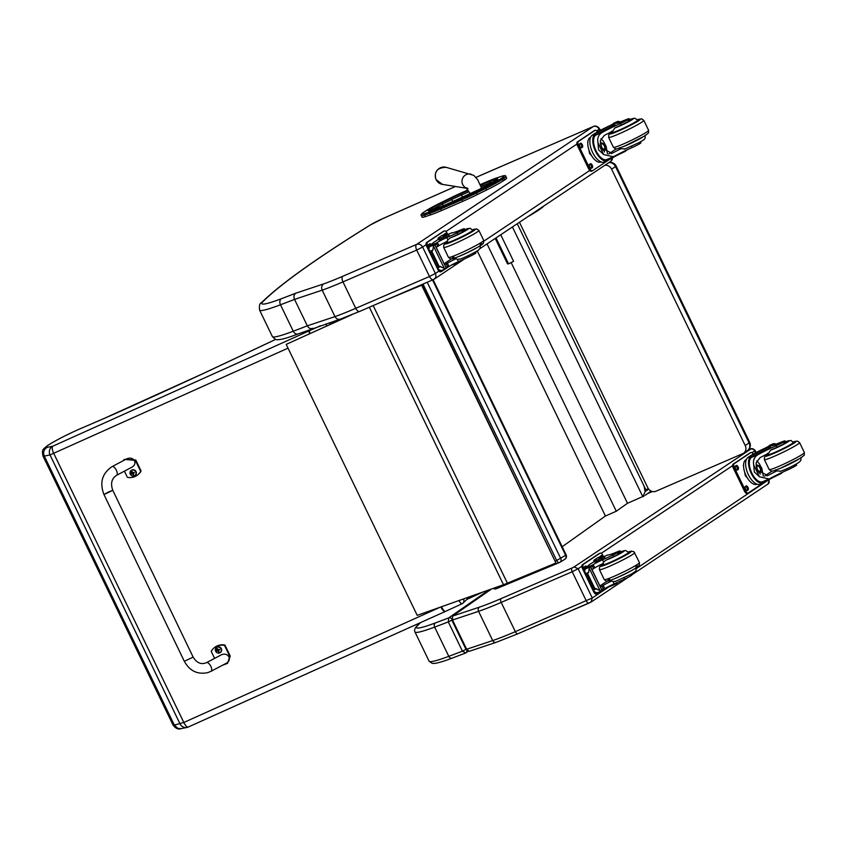 <?xml version="1.0" encoding="UTF-8"?>
<svg xmlns="http://www.w3.org/2000/svg" width="847" height="847" viewBox="0 0 847 847"><rect width="100%" height="100%" fill="white"/><g stroke="black" fill="none" stroke-linecap="round" stroke-linejoin="round"><path stroke-width="1.27" d="M432.531 279.965L565.68 555.399A3.261 2.615 58.2 0 1 565.605 558.565A3.261 2.615 58.2 0 1 564.97 559.168A3.261 3.261 0 0 0 566.177 554.986L556.659 560.492A3.261 1.916 67.4 0 0 559.56 562.472L559.56 562.472A3.261 1.916 67.4 0 0 559.719 562.397A3.261 2.615 -121.8 0 0 560.026 562.239L560.026 562.239A3.261 2.615 -121.8 0 0 560.735 558.459L427.216 282.263M559.38 562.535L496.564 588.623A3.261 1.916 -112.6 0 1 496.395 588.707L496.395 588.707A3.261 1.916 -112.6 0 1 494.426 588.04M648.209 488.465L645.996 490.042A0.974 0.889 54.6 0 1 645.605 491.281L645.075 491.514L644.154 486.242L517.252 223.735M645.996 490.042L644.154 486.242M645.234 491.44L642.862 496.808L512.414 226.964M644.038 486.358L644.811 487.978M650.909 490.964L649.511 492.223L650.972 490.995M642.862 496.808L643.995 496.003M642.746 496.554L627.489 503.277L616.277 511.239L605.425 516.024L562.186 546.728M627.489 503.277L511.133 262.559M616.277 511.239L487.036 243.904M605.425 516.024L477.242 250.871M351.685 314.777L286.201 344.38L350.224 315.37M286.201 344.38L417.211 615.356L503.499 584.737L369.345 307.239M392.659 297.17L421.647 285.227L387.524 299.393M421.647 285.227L555.939 563.001L422.06 284.973M555.939 563.001L507.385 583.159A52.122 4.023 154.2 0 1 503.499 584.737M441.573 210.532L462.716 201.342L461.954 199.765L440.811 208.955L441.573 210.532A29.719 2.297 154.2 0 1 430.488 214.916L429.725 213.338A29.719 2.297 -25.8 0 0 440.811 208.955A1.175 0.54 66.5 0 1 440.747 207.589A28.544 2.202 154.2 0 1 430.107 211.803L425.003 213.497A22.033 1.705 154.2 0 1 423.786 212.258L425.321 211.21A22.033 1.705 154.2 0 1 440.969 202.634L450.318 198.05A28.544 2.202 154.2 0 1 464.294 191.56L467.862 190.014L464.336 191.538A1.175 0.54 66.5 0 0 464.304 191.56A28.544 2.202 154.2 0 1 464.304 191.56A1.175 0.54 66.5 0 1 464.336 191.538L450.318 198.05M503.086 180.962L504.621 179.924L503.859 178.346L502.324 179.384L503.086 180.962A23.197 1.789 154.2 0 1 486.623 189.993L485.86 188.415A23.197 1.789 -25.8 0 0 502.324 179.384A1.175 1.038 -124.2 0 0 500.863 178.749A22.022 1.705 154.2 0 1 485.225 187.325L475.887 191.909A28.544 2.202 154.2 0 1 461.89 198.399L440.747 207.589M425.003 213.497A1.175 1.006 71.7 0 0 424.622 215.032L425.385 216.61L430.488 214.916M475.887 191.909L477.274 194.577L486.623 189.993M485.49 182.349A1.175 0.54 -113.5 0 1 485.532 182.317L480.08 184.699L485.49 182.349A28.554 2.202 154.2 0 1 496.162 178.124L501.202 176.451A22.033 1.705 154.2 0 1 502.398 177.701A1.175 1.038 -124.2 0 1 503.859 178.346A23.197 1.789 -25.8 0 0 505.86 176.462L506.622 178.039A23.197 1.789 154.2 0 1 504.621 179.924M425.385 216.61A23.197 1.789 154.2 0 1 422.102 217.192L421.34 215.614A23.197 1.789 -25.8 0 0 424.622 215.032L429.725 213.338A1.175 1.006 71.7 0 1 430.107 211.803M477.274 194.577A29.719 2.297 154.2 0 1 462.716 201.342M604.906 165.25A6.511 5.717 56.1 0 1 611.619 169.199L745.201 445.511L749.087 442.896L749.69 442.335L616.108 166.023L615.515 166.584L749.087 442.896A6.511 5.717 56.1 0 1 747.456 450.583L747.456 450.583A6.511 6.511 0 0 0 749.69 442.335M608.845 162.624A6.511 5.717 56.1 0 1 615.515 166.584L611.619 169.199M745.201 445.511A6.511 5.717 56.1 0 1 743.571 453.198A6.511 5.717 56.1 0 1 742.755 453.643L655.874 491.26A6.511 5.717 56.1 0 1 647.775 487.692L519.465 222.263M500.736 234.757L513.589 261.342L508.549 263.851L496.014 237.912M495.23 238.43L507.522 263.862L508.549 263.851M496.067 239.098L497.39 241.84L496.067 239.098M312.797 328.265C310.627 329.165 308.795 328.35 307.323 325.83L334.978 316.609L322.199 290.172A65.145 5.029 -25.8 0 0 342.961 281.892L355.74 308.319A4.817 2.329 66.7 0 0 359.615 311.431L433.548 279.51A4.817 2.329 -113.3 0 1 433.368 279.605A4.817 2.329 -113.3 0 1 429.493 276.493L355.74 308.319A65.145 5.029 154.2 0 1 334.978 316.609C336.46 319.118 338.345 319.912 340.642 318.98M433.622 279.468C435.824 278.218 436.417 276.217 435.4 273.475L429.493 276.493L416.713 250.066L422.621 247.038C421.097 244.529 419.106 243.65 416.66 244.381L342.834 276.249A60.328 4.659 154.2 0 1 323.681 283.893L295.836 293.178C293.909 294.576 293.475 296.651 294.544 299.393L307.323 325.83A654.329 50.534 154.2 0 1 293.253 331.219A4.817 3.61 69.2 0 0 298.112 333.93L340.134 319.213L359.615 311.431A4.817 2.329 66.7 0 0 359.795 311.336M434.172 279.171L464.675 258.822M323.681 283.893C321.627 285.344 321.14 287.429 322.199 290.172L294.544 299.393A654.329 50.534 -25.8 0 1 280.473 304.782L293.253 331.219A84.689 6.543 154.2 0 1 272.353 336.524L259.574 310.087A84.689 6.543 -25.8 0 0 280.473 304.782A4.817 3.61 69.2 0 1 281.532 298.663A79.872 6.173 154.2 0 1 262.962 301.617A4.817 4.69 -134.9 0 0 261.649 302.538C259.722 303.152 259.034 305.672 259.574 310.087M491.334 589.141L452.52 616.108L452.52 620.025L466.655 649.257L469.259 651.311L496.194 642.333A3.261 2.785 -108.4 0 1 492.71 640.576A65.145 5.029 -25.8 0 0 515.336 631.65L592.275 597.971L591.068 602.026L589.099 603.032A3.261 1.578 -113.3 0 1 588.983 603.096A3.261 1.578 -113.3 0 1 586.357 600.999L572.223 571.757A3.261 1.578 -113.3 0 1 572.138 567.945L501.117 598.596A61.895 4.775 154.2 0 1 479.614 607.077L452.52 616.108M452.52 620.025L478.576 611.333A65.145 5.029 -25.8 0 0 501.202 602.408L572.223 571.757L578.141 568.729L574.107 566.939L572.138 567.945M588.845 603.149L518.078 633.683A3.261 1.578 -113.3 0 1 517.962 633.747L591.068 602.026M466.898 649.723L466.665 649.882A2.446 2.192 55.2 0 1 466.041 652.772L466.041 652.772A2.446 2.192 55.2 0 1 465.712 652.963L462.43 651.152L465.988 649.374L451.853 620.131L452.118 618.977M488.793 590.041L448.741 617.876A2.446 2.192 55.2 0 1 451.822 619.189M452.372 658.034A3.261 2.488 -110.5 0 1 452.107 658.151A3.261 2.488 -110.5 0 1 448.783 656.34A408.423 31.54 154.2 0 0 462.43 651.152L448.296 621.91A408.423 31.54 154.2 0 1 434.649 627.098A3.261 2.488 69.5 0 1 435.411 622.937A405.173 31.297 154.2 0 0 448.741 617.876L448.296 621.91L451.853 620.131M468.317 651.195L465.712 652.963M528.528 216.218L528.232 216.461A34.124 2.636 -25.8 0 1 527.67 216.79M188.415 726.938A6.511 2.202 -114.2 0 1 188.256 727.022A6.511 2.202 -114.2 0 1 183.81 722.47L53.763 453.463A6.511 2.202 -114.2 0 1 52.726 446.231A6.511 6.215 78.4 0 0 50.005 454.924L288.033 348.149M320.314 325.82L52.726 446.231L47.04 447.396C43.822 449.482 42.901 452.372 44.288 456.099L50.005 454.924L180.04 723.931A6.511 6.215 78.4 0 0 186.901 727.467L186.901 727.467A6.511 6.215 78.4 0 0 188.119 727.075M47.04 447.396A26.606 2.054 154.2 0 1 55.076 441.086A26.606 2.054 154.2 0 1 82 427.989L82.265 427.841C67.993 434.035 56.315 440.017 47.231 445.776C42.276 450.011 41.852 449.704 42.975 455.993A33.128 2.562 -25.8 0 0 44.288 456.099L174.334 725.106A33.128 2.562 154.2 0 1 173.021 725C175.615 728.473 178.283 729.691 181.004 728.674L177.923 728.388L174.334 725.106L183.81 722.47L440.048 607.278M334.194 321.193L334.756 322.358M467.533 597.558L467.068 599.263L462.949 603.149A3.261 3.155 46.7 0 1 462.134 603.71A6.511 1.546 65.3 0 1 462.028 603.773L445.353 611.449A6.511 1.546 -114.7 0 1 441.509 606.759M481.805 592.508L466.951 599.38L468.984 597.04M440.885 606.981A6.511 2.202 65.8 0 0 445.31 611.47L188.256 727.022A6.511 6.511 0 0 1 186.901 727.467L181.004 728.674M103.228 418.873A6.511 3.261 66.8 0 0 102.953 418.958L82.551 427.746M631.47 146.362L632.063 147.6A22.71 1.758 -25.8 0 0 614.361 156.219L613.27 156.737L603.657 154.546L598.543 149.781L597.961 142.741L603.657 154.546M597.961 142.741C597.04 137.934 598.628 134.408 602.725 132.143A22.71 1.758 154.2 0 1 620.428 123.524L621.158 125.049A7.178 0.551 154.2 0 0 629.999 120.21L629.257 118.696A7.178 0.551 154.2 0 1 620.428 123.524M629.723 119.639A10.947 0.847 154.2 0 1 631.82 119.872A10.947 0.847 154.2 0 1 619.072 126.319A10.947 0.847 154.2 0 1 614.827 127.961L612.73 131.126A22.71 1.758 -25.8 0 0 604.303 135.425L600.343 140.655L601.709 148.066L611.979 153.328L612.773 152.947A22.71 1.758 -25.8 0 1 621.2 148.649A13.933 1.08 154.2 0 1 620.332 148.701L619.496 147.622M592.233 135.192A14.78 7.157 66.7 0 0 592.339 151.878A14.78 7.157 66.7 0 0 604.504 162.021L607.394 160.771A14.78 7.157 -113.3 0 1 595.473 151.147A14.78 7.157 -113.3 0 1 594.679 134.281L595.282 135.52L595.748 135.16A18.465 1.429 154.2 0 1 612.889 126.171L615.038 124.954L614.446 123.726L613.44 124.064A15.987 1.239 -25.8 0 0 594.075 133.953L592.233 135.192L594.679 134.281M595.282 135.52A13.404 6.49 -113.3 0 0 596.055 150.83A13.404 6.49 -113.3 0 0 606.844 159.511A13.404 6.49 -113.3 0 0 606.876 159.501L607.468 160.739L607.977 160.454A18.465 1.429 154.2 0 1 625.118 151.465L627.087 149.866M610.189 125.515A69.253 5.347 154.2 0 1 611.619 124.71L617.579 122.137A1.63 0.783 -115.7 0 1 617.622 122.116L618.183 122.847M595.155 133.932A18.465 1.429 -25.8 0 1 612.296 124.943L614.446 123.726M609.247 132.863L609.649 133.71M616.351 148.881A87.537 6.765 -25.8 0 0 608.771 153.974M600.978 138.696L603.498 141.449L606.113 146.34L607.468 153.762M600.227 141.989A9.762 4.722 -113.3 0 1 601.169 143.207M604.197 150.215A9.762 4.722 -113.3 0 1 604.451 151.962M613.344 123.958L617.781 121.439L619.697 121.672M614.774 123.111L613.874 123.122L614.774 123.111M613.154 123.567L618.734 121.407M591.577 155.71L589.554 153.466L588.856 149.771M587.786 144.075L587.776 142.974M589.554 153.466L590.211 153.18M632.063 147.6A7.178 0.551 -25.8 0 0 640.893 142.762L640.448 141.83M617.579 122.137A46.162 3.568 154.2 0 0 616.584 122.815A8.375 0.646 154.2 0 0 615.97 123.429A8.375 0.646 154.2 0 0 619.538 122.296A35.913 2.774 154.2 0 1 627.563 119.109A7.178 0.551 154.2 0 1 629.257 118.696M601.201 161.957L601.074 162.01A13.404 6.49 -113.3 0 1 590.041 152.809A13.404 6.49 -113.3 0 1 589.936 137.659A13.404 6.49 -113.3 0 1 590.444 137.383L590.571 137.33M592.318 170.808L591.524 171.147A3.261 1.578 -113.3 0 1 591.407 171.221A3.261 1.578 -113.3 0 1 588.781 169.114L577.474 145.726A3.261 1.578 -113.3 0 1 577.389 141.915L594.001 130.83A3.261 1.578 -113.3 0 1 594.118 130.766A3.261 1.578 -113.3 0 1 594.255 130.724M607.606 160.665L592.572 170.702A3.261 1.578 -113.3 0 1 592.455 170.766A3.261 1.578 -113.3 0 1 589.83 168.659L578.522 145.271A3.261 1.578 -113.3 0 1 578.437 141.46L595.049 130.374A3.261 1.578 -113.3 0 1 595.166 130.311A3.261 1.578 -113.3 0 1 597.506 131.899M582.365 147.304L581.698 147.749A2.245 1.08 -113.3 0 1 581.614 147.791A2.245 1.08 -113.3 0 1 579.772 146.256A2.245 1.08 -113.3 0 1 579.75 143.725L580.417 143.281A2.245 1.08 -113.3 0 1 580.502 143.238A2.245 1.08 -113.3 0 1 582.344 144.773A2.245 1.08 -113.3 0 1 582.365 147.304L581.222 147.812M592.254 167.77L591.587 168.214A2.245 1.08 -113.3 0 1 591.502 168.257A2.245 1.08 -113.3 0 1 589.66 166.721A2.245 1.08 -113.3 0 1 589.65 164.191L590.317 163.746A2.245 1.08 -113.3 0 1 590.401 163.704A2.245 1.08 -113.3 0 1 592.244 165.239A2.245 1.08 -113.3 0 1 592.254 167.77L591.121 168.278M579.846 143.662A2.245 1.08 -113.3 0 1 581.444 145.578A2.245 1.08 -113.3 0 1 581.317 147.749M589.745 164.127A2.245 1.08 -113.3 0 1 591.344 166.044A2.245 1.08 -113.3 0 1 591.206 168.225M603.318 149.337A3.07 1.493 66.7 0 0 604.165 149.421A3.07 1.493 66.7 0 0 604.282 149.358A3.07 1.493 66.7 0 0 604.26 145.875A3.07 1.493 66.7 0 0 601.73 143.768A3.07 1.493 66.7 0 0 601.211 144.445M604.599 149.495A3.335 1.609 66.7 0 0 604.123 144.89A3.335 1.609 66.7 0 0 601.243 144.308A3.335 1.609 66.7 0 0 603.435 149.4A3.335 1.609 66.7 0 0 604.599 149.495M604.705 149.697A3.557 1.726 66.7 0 0 605.213 148.85A3.557 1.726 66.7 0 0 602.863 143.408A3.557 1.726 66.7 0 0 601.275 146.362A3.557 1.726 66.7 0 0 604.705 149.697M602.058 148.744A3.812 1.853 66.7 0 0 604.462 150.099A3.812 1.853 66.7 0 0 604.61 150.014A3.812 1.853 66.7 0 0 605.15 149.104A3.812 1.853 66.7 0 0 605.182 148.977M602.746 143.344A3.812 1.853 66.7 0 0 602.63 143.27A3.812 1.853 66.7 0 0 601.444 143.09A3.812 1.853 66.7 0 0 600.735 145.525M629.713 119.618L634.678 118.178L637.738 120.083A14.198 1.101 154.2 0 1 619.157 130.131A14.198 1.101 154.2 0 1 612.159 132.439A14.664 1.133 -25.8 0 0 611.883 132.926A14.664 1.133 -25.8 0 0 619.104 130.533A14.664 1.133 -25.8 0 0 638.278 120.158A14.664 1.133 -25.8 0 0 637.749 120.105M629.999 120.21A7.178 0.551 154.2 0 0 628.294 120.634L628.612 121.28M614.827 127.961A22.71 1.758 154.2 0 1 621.158 125.049M624.991 148.987L621.2 148.649M624.366 120.698L619.252 123.461L624.366 120.698M462.06 231.21A7.178 0.551 154.2 0 1 465.067 230.268A7.178 0.551 154.2 0 1 457.888 234.344L457.147 232.83A7.178 0.551 154.2 0 0 464.336 228.743A7.178 0.551 154.2 0 0 461.329 229.685A22.71 1.758 154.2 0 1 451.927 232.766L445.67 235.413M445.395 235.498L444.813 234.291A14.78 7.157 -113.3 0 1 444.887 234.259L441.996 235.508A14.78 7.157 66.7 0 0 441.446 235.805L439.593 237.044A15.987 1.239 -25.8 0 0 438.047 238.452A15.987 1.239 -25.8 0 0 445.924 235.847L448.042 234.545A18.465 1.429 -25.8 0 1 443.002 235.89A18.465 1.429 -25.8 0 1 444.357 234.545L441.446 235.805M444.887 234.259A14.78 7.157 -113.3 0 1 448.19 234.323M430.403 245.535A69.253 5.347 154.2 0 1 433.908 242.284L438.439 239.267M461.17 260.421L461.424 260.929L458.746 262.369L458.396 261.659A8.375 0.646 -25.8 0 0 449.026 266.456A46.162 3.568 -25.8 0 0 447.904 267.186A1.63 0.783 -111 0 1 447.872 267.218L445.3 266.699M446.168 267.948L447.841 267.229L446.284 263.936L444.643 264.793M444.241 268.33L445.638 268.785L441.732 270.468L439.826 270.235L438.121 268.859L437.878 267.737L438.937 266.064L444.241 268.33L433.431 245.958L434.479 243.777L446.358 268.34L434.342 243.883M434.479 243.777L429.863 245.905L429.006 247.864L429.164 250.32L438.121 268.859M438.365 266.307L431.462 252.035L429.164 250.32M433.431 245.958L432.881 250.119L431.462 252.035M448.592 234.397L449.185 235.625L446.517 237.075A15.987 1.239 154.2 0 1 438.64 239.68L438.047 238.452M458.746 262.369A15.987 1.239 154.2 0 1 451.493 265.037M446.284 263.936A46.162 3.568 154.2 0 1 447.438 263.184A8.375 0.646 154.2 0 1 455.961 258.769A13.933 1.08 154.2 0 1 455.4 258.759L454.574 257.679M444.156 263.788A87.537 6.765 154.2 0 1 451.44 258.938M445.024 243.513L445.162 242.337M445.046 243.227A6.511 3.155 -113.3 0 1 445.31 243.068A6.511 3.155 -113.3 0 1 445.766 242.951M445.638 268.785L446.221 268.446M457.147 232.83A35.913 2.774 154.2 0 1 446.75 237.594A8.375 0.646 154.2 0 0 437.391 242.39A46.162 3.568 154.2 0 0 436.269 243.121A1.63 0.794 -115.6 0 1 436.269 243.121L435.083 245.556M455.961 258.769L457.285 259.373L458.386 261.659A35.913 2.774 -25.8 0 0 468.783 256.895L468.179 255.646M468.783 256.895A7.178 0.551 -25.8 0 0 475.972 252.819L475.516 251.887M436.173 247.271L437.814 246.424A46.162 3.568 154.2 0 1 438.968 245.662A8.375 0.646 154.2 0 1 447.491 241.247L447.862 239.881L446.75 237.594M437.952 239.595A13.404 6.49 -113.3 0 1 438.333 239.045M441.531 271.432L440.736 271.771A3.261 1.578 -113.3 0 1 440.609 271.834A3.261 1.578 -113.3 0 1 437.994 269.738L426.687 246.339A3.261 1.578 -113.3 0 1 426.602 242.528L443.203 231.453A3.261 1.578 -113.3 0 1 443.33 231.379A3.261 1.578 -113.3 0 1 443.457 231.337M428.889 248.287L427.735 245.895A3.261 1.578 -113.3 0 1 427.65 242.083L444.252 230.998A3.261 1.578 -113.3 0 1 444.379 230.935A3.261 1.578 -113.3 0 1 446.994 233.031L447.512 234.111M445.406 268.901L441.785 271.315A3.261 1.578 -113.3 0 1 441.658 271.389A3.261 1.578 -113.3 0 1 439.54 270.151M449.577 266.117L446.327 268.287M444.241 234.534A2.245 1.08 -113.3 0 1 444.569 233.931L445.236 233.486A2.245 1.08 -113.3 0 1 445.321 233.433A2.245 1.08 -113.3 0 1 446.517 233.973M429.196 247.303A2.245 1.08 -113.3 0 1 428.963 244.349L429.62 243.904A2.245 1.08 -113.3 0 1 429.704 243.851A2.245 1.08 -113.3 0 1 431.112 244.635M429.048 244.285A2.245 1.08 -113.3 0 1 430.361 245.556M472.817 230.162A14.664 1.133 154.2 0 1 473.346 230.215A14.664 1.133 154.2 0 1 460.652 237.615A14.664 1.133 154.2 0 1 446.951 242.973A14.664 1.133 154.2 0 1 447.248 242.528M457.285 259.373L460.292 258.97M457.888 234.344A35.913 2.774 154.2 0 1 450.128 237.933L447.862 239.881M456.247 232.872L461.361 230.109L456.247 232.872M787.234 468.582L787.826 469.82A22.71 1.758 -25.8 0 0 770.124 478.439L769.034 478.968L759.431 476.766L754.317 472.001L753.724 464.961L759.431 476.766M753.724 464.961C752.803 460.165 754.391 456.628 758.489 454.373A22.71 1.758 154.2 0 1 776.191 445.744L776.932 447.269A7.178 0.551 154.2 0 0 785.762 442.43L785.031 440.916A7.178 0.551 154.2 0 1 776.191 445.744M793.755 442.833L790.95 440.44L785.476 441.848A10.947 0.847 154.2 0 1 787.583 442.092A10.947 0.847 154.2 0 1 774.836 448.539A10.947 0.847 154.2 0 1 770.59 450.18L768.504 453.346A22.71 1.758 -25.8 0 0 760.077 457.645L756.117 462.875L757.483 470.286L767.742 475.548L768.547 475.167A22.71 1.758 -25.8 0 1 776.974 470.868A13.933 1.08 154.2 0 1 776.096 470.921L775.27 469.841M748.007 457.412A14.78 7.157 66.7 0 0 748.113 474.108A14.78 7.157 66.7 0 0 760.267 484.24L763.158 482.991A14.78 7.157 -113.3 0 1 751.236 473.367A14.78 7.157 -113.3 0 1 750.453 456.512L751.045 457.74L751.511 457.38A18.465 1.429 154.2 0 1 768.663 448.391L770.812 447.184L770.219 445.956L769.214 446.284A15.987 1.239 -25.8 0 0 749.849 456.184L748.007 457.412L750.453 456.512M751.045 457.74A13.404 6.49 -113.3 0 0 751.818 473.05A13.404 6.49 -113.3 0 0 762.618 481.731A13.404 6.49 -113.3 0 1 762.618 481.731L763.232 482.959L763.74 482.674A18.465 1.429 154.2 0 1 780.892 473.695L782.85 472.086M765.953 447.735A69.253 5.347 154.2 0 1 767.393 446.93L773.406 444.326L773.957 445.067M785.031 440.916A7.178 0.551 154.2 0 0 783.327 441.34A35.913 2.774 154.2 0 0 775.312 444.516A8.375 0.646 154.2 0 1 771.733 445.649A8.375 0.646 154.2 0 1 772.358 445.035A46.162 3.568 154.2 0 1 773.343 444.357A1.63 0.783 -115.7 0 1 773.385 444.336L773.777 445.13M750.918 456.152A18.465 1.429 -25.8 0 1 768.07 447.163L770.219 445.956M765.01 455.083L765.423 455.93M772.115 471.101A87.537 6.765 -25.8 0 0 764.545 476.194M756.742 460.916L759.261 463.669L761.887 468.56L763.242 475.993M755.99 464.209A9.762 4.722 -113.3 0 1 756.932 465.427M759.96 472.435A9.762 4.722 -113.3 0 1 760.225 474.182M769.118 446.178L773.544 443.659L775.46 443.892M770.537 445.331L769.637 445.342L770.537 445.331M768.928 445.787L774.497 443.627M747.35 477.93L745.318 475.686L744.629 471.991M743.55 466.295L743.37 465.31M745.318 475.686L745.974 475.411M787.826 469.82A7.178 0.551 -25.8 0 0 796.667 464.982L796.212 464.05M756.964 484.177L756.837 484.23A13.404 6.49 -113.3 0 1 745.805 475.029A13.404 6.49 -113.3 0 1 745.709 459.889A13.404 6.49 -113.3 0 1 746.218 459.614L746.345 459.55M748.092 493.028L747.298 493.367A3.261 1.578 -113.3 0 1 747.17 493.441A3.261 1.578 -113.3 0 1 744.555 491.334L733.248 467.946A3.261 1.578 -113.3 0 1 733.163 464.135L749.764 453.05A3.261 1.578 -113.3 0 1 749.891 452.986A3.261 1.578 -113.3 0 1 750.019 452.944M763.369 482.896L748.346 492.922A3.261 1.578 -113.3 0 1 748.219 492.986A3.261 1.578 -113.3 0 1 745.604 490.879L734.296 467.491A3.261 1.578 -113.3 0 1 734.211 463.68L750.813 452.594A3.261 1.578 -113.3 0 1 750.94 452.531A3.261 1.578 -113.3 0 1 753.279 454.119M738.129 469.524L737.462 469.969A2.245 1.08 -113.3 0 1 737.377 470.011A2.245 1.08 -113.3 0 1 735.535 468.476A2.245 1.08 -113.3 0 1 735.524 465.945L736.191 465.501A2.245 1.08 -113.3 0 1 736.265 465.458A2.245 1.08 -113.3 0 1 738.118 466.993A2.245 1.08 -113.3 0 1 738.129 469.524L736.996 470.032M748.028 489.99L747.361 490.434A2.245 1.08 -113.3 0 1 747.276 490.477A2.245 1.08 -113.3 0 1 745.434 488.941A2.245 1.08 -113.3 0 1 745.413 486.411L746.08 485.966A2.245 1.08 -113.3 0 1 746.165 485.924A2.245 1.08 -113.3 0 1 748.007 487.459A2.245 1.08 -113.3 0 1 748.028 489.99L746.885 490.508M735.609 465.882A2.245 1.08 -113.3 0 1 737.208 467.798A2.245 1.08 -113.3 0 1 737.081 469.979M745.508 486.347A2.245 1.08 -113.3 0 1 747.107 488.274A2.245 1.08 -113.3 0 1 746.98 490.445M759.092 471.557A3.07 1.493 66.7 0 0 759.939 471.641A3.07 1.493 66.7 0 0 760.055 471.578A3.07 1.493 66.7 0 0 760.034 468.105A3.07 1.493 66.7 0 0 757.504 465.988A3.07 1.493 66.7 0 0 756.985 466.665M760.373 471.715A3.335 1.609 66.7 0 0 759.886 467.11A3.335 1.609 66.7 0 0 757.006 466.528A3.335 1.609 66.7 0 0 759.208 471.631A3.335 1.609 66.7 0 0 760.373 471.715M760.468 471.917A3.557 1.726 66.7 0 0 760.977 471.07A3.557 1.726 66.7 0 0 758.626 465.628A3.557 1.726 66.7 0 0 757.049 468.582A3.557 1.726 66.7 0 0 760.468 471.917M757.821 470.964A3.812 1.853 66.7 0 0 760.235 472.319A3.812 1.853 66.7 0 0 760.373 472.245A3.812 1.853 66.7 0 0 760.913 471.324A3.812 1.853 66.7 0 0 760.945 471.197M758.52 465.564A3.812 1.853 66.7 0 0 758.404 465.49A3.812 1.853 66.7 0 0 757.207 465.31A3.812 1.853 66.7 0 0 756.498 467.745M767.943 454.691A14.664 1.133 -25.8 0 0 767.657 455.146A14.664 1.133 -25.8 0 0 774.867 452.753A14.664 1.133 -25.8 0 0 794.052 442.388A14.664 1.133 -25.8 0 0 793.512 442.325M785.762 442.43A7.178 0.551 154.2 0 0 784.068 442.854L784.375 443.5M770.59 450.18A22.71 1.758 154.2 0 1 776.932 447.269M780.754 471.207L776.974 470.868M780.129 442.917L775.016 445.681L780.129 442.917M617.834 553.43A7.178 0.551 154.2 0 1 620.84 552.488A7.178 0.551 154.2 0 1 613.652 556.564L612.921 555.05A7.178 0.551 154.2 0 0 620.099 550.963A7.178 0.551 154.2 0 0 617.092 551.916A22.71 1.758 154.2 0 1 607.691 554.986L601.434 557.633M601.158 557.728L600.576 556.511A14.78 7.157 -113.3 0 1 600.65 556.479L597.77 557.728A14.78 7.157 66.7 0 0 597.209 558.025L595.367 559.264A15.987 1.239 -25.8 0 0 593.811 560.672A15.987 1.239 -25.8 0 0 601.688 558.067L603.805 556.765A18.465 1.429 -25.8 0 1 598.765 558.109A18.465 1.429 -25.8 0 1 600.121 556.775L597.209 558.025M600.65 556.479A14.78 7.157 -113.3 0 1 603.953 556.543M586.166 567.755A69.253 5.347 154.2 0 1 589.681 564.515L594.213 561.487M616.944 582.641L617.188 583.149L614.509 584.599L614.17 583.879A8.375 0.646 -25.8 0 0 604.79 588.676A46.162 3.568 -25.8 0 0 603.678 589.406A1.63 0.783 -111 0 1 603.636 589.438L603.54 589.47M600.407 587.013L602.058 586.166L603.636 589.438L601.074 588.93M600.004 590.55L601.412 591.005L597.506 592.688L595.589 592.455L593.895 591.079L593.652 589.957L594.7 588.284L600.004 590.55L589.194 568.178L590.253 566.008L602.122 590.56L590.115 566.103M590.253 566.008L585.626 568.125L584.779 570.084L584.928 572.54L593.895 591.079M594.128 588.538L587.225 574.255L584.928 572.54M589.194 568.178L588.654 572.339L587.225 574.255M604.366 556.617L604.959 557.845L602.281 559.295A15.987 1.239 154.2 0 1 594.403 561.9L593.811 560.672M614.509 584.599A15.987 1.239 154.2 0 1 607.257 587.257M602.058 586.166A46.162 3.568 154.2 0 1 603.212 585.404A8.375 0.646 154.2 0 1 611.735 580.989A13.933 1.08 154.2 0 1 611.174 580.978L610.338 579.899M599.92 586.008A87.537 6.765 154.2 0 1 607.204 581.158M600.788 565.732L600.936 564.557M600.809 565.447A6.511 3.155 -113.3 0 1 601.084 565.298A6.511 3.155 -113.3 0 1 601.539 565.171M601.412 591.005L601.984 590.666M612.921 555.05A35.913 2.774 154.2 0 1 602.524 559.814A8.375 0.646 154.2 0 0 593.154 564.61A46.162 3.568 154.2 0 0 592.042 565.341A1.63 0.794 -115.6 0 0 592 565.373L590.846 567.776M611.735 580.989L613.048 581.593L614.16 583.879A35.913 2.774 -25.8 0 0 624.557 579.115L623.953 577.866M624.557 579.115A7.178 0.551 -25.8 0 0 631.735 575.039L631.29 574.107M591.937 569.502L593.588 568.644A46.162 3.568 154.2 0 1 594.742 567.882A8.375 0.646 154.2 0 1 603.265 563.467L603.625 562.101L602.524 559.814M593.726 561.815A13.404 6.49 -113.3 0 1 594.096 561.265M597.294 593.652L596.5 593.991A3.261 1.578 -113.3 0 1 596.383 594.054A3.261 1.578 -113.3 0 1 593.758 591.958L582.45 568.559A3.261 1.578 -113.3 0 1 582.365 564.748L598.977 553.673A3.261 1.578 -113.3 0 1 599.094 553.599A3.261 1.578 -113.3 0 1 599.231 553.557M584.663 570.507L583.498 568.115A3.261 1.578 -113.3 0 1 583.414 564.303L600.025 553.218A3.261 1.578 -113.3 0 1 600.142 553.155A3.261 1.578 -113.3 0 1 602.768 555.261L603.286 556.331M601.179 591.121L597.548 593.535A3.261 1.578 -113.3 0 1 597.431 593.609A3.261 1.578 -113.3 0 1 595.314 592.371M605.351 588.337L602.101 590.507M600.004 556.765A2.245 1.08 -113.3 0 1 600.343 556.151L600.999 555.706A2.245 1.08 -113.3 0 1 601.084 555.664A2.245 1.08 -113.3 0 1 602.291 556.193M584.97 569.523A2.245 1.08 -113.3 0 1 584.726 566.569L585.393 566.124A2.245 1.08 -113.3 0 1 585.478 566.071A2.245 1.08 -113.3 0 1 586.886 566.865M600.428 556.087A2.245 1.08 -113.3 0 1 600.957 556.363M584.822 566.505A2.245 1.08 -113.3 0 1 586.124 567.776M628.59 552.382A14.664 1.133 154.2 0 1 629.12 552.435A14.664 1.133 154.2 0 1 616.415 559.835A14.664 1.133 154.2 0 1 602.725 565.193A14.664 1.133 154.2 0 1 603.011 564.748A14.198 1.101 154.2 0 0 609.988 562.397A14.198 1.101 154.2 0 0 628.569 552.35L628.834 552.89M613.048 581.593L616.065 581.19M613.652 556.564A35.913 2.774 154.2 0 1 605.891 560.153L603.625 562.101M612.01 555.092L617.124 552.329L612.01 555.092M184.328 661.327L103.98 494.563L112.789 490.318L108.215 492.096L103.98 494.563L112.789 490.318L193.127 657.081L184.328 661.327C189.717 670.962 197.51 674.731 207.727 672.645L211.104 671.269A4.891 2.075 -117.8 0 0 210.659 665.986A4.891 2.075 -117.8 0 0 206.541 662.629L220.548 655.239C227.79 651.152 233.274 659.845 225.778 663.529L211.104 671.269A4.891 2.075 -117.8 0 1 210.935 671.343M214.609 658.373L211.242 651.385A13.436 12.599 52.1 0 1 214.386 647.68A13.436 12.599 52.1 0 1 224.519 645.435L229.802 656.414L227.515 663.37L222.433 665.297M227.515 663.37L230.246 656.065L224.963 645.096A13.436 12.599 -127.9 0 0 214.831 647.33L214.386 647.68M122.836 460.937L124.382 459.36L135.361 460.387L140.644 471.356A13.436 12.599 52.1 0 1 137.51 475.061A13.436 12.599 52.1 0 1 127.378 477.306L124.414 471.154M116.653 475.252L131.338 467.502C138.834 463.817 133.35 455.125 126.108 459.212L112.1 466.602A4.891 2.075 62.2 0 1 112.259 466.538A4.891 2.075 62.2 0 1 116.304 470.149A4.891 2.075 62.2 0 1 116.653 475.252C111.656 478.513 110.364 483.531 112.789 490.318M137.51 475.061L137.955 474.712A13.436 12.599 -127.9 0 0 141.089 471.006L135.806 460.037L124.382 459.36M216.536 647.404A3.208 3.007 52.1 0 1 220.961 648.029A3.208 3.007 52.1 0 1 220.474 652.465M216.62 647.341L215.646 651.258A3.092 2.901 52.1 0 1 218.505 647.076A3.092 2.901 52.1 0 1 220.823 651.872A3.092 2.901 52.1 0 1 215.689 651.258A3.208 3.007 -127.9 0 0 220.389 652.529A3.208 3.007 -127.9 0 0 220.792 648.156A3.208 3.007 -127.9 0 0 215.667 651.237C216.906 653.185 218.484 653.609 220.389 652.529L220.559 652.402M217.15 650.464L216.525 650.75A1.705 1.599 -127.9 0 0 216.694 651.11A4.161 0.667 -27.3 0 0 217.351 650.877L218.166 651.195A4.161 1.747 66 0 0 218.621 651.872A1.705 1.599 -127.9 0 0 218.971 651.724A4.161 1.059 -114.4 0 1 218.558 651.025L218.822 650.21A4.161 0.656 -27.7 0 0 219.606 649.808L219.511 649.85A2464.304 388.455 152.3 0 0 219.341 649.755A1.122 1.048 52.1 0 0 219.235 649.533L217.817 649.48A4.161 1.059 -114.8 0 1 217.499 648.686A1.705 1.599 -127.9 0 0 217.15 648.844A4.161 1.736 66.5 0 0 217.414 649.649L217.319 650.401A2464.304 14.473 -24.3 0 1 216.641 650.697A1.578 1.482 52.1 0 0 216.811 651.057L216.694 651.11M219.606 649.808A1.705 1.599 -127.9 0 0 219.426 649.448L217.817 649.48M218.558 651.025L219.341 649.755M216.811 651.057A2464.304 394.353 152.7 0 1 217.425 650.612A1.122 1.048 52.1 0 1 217.319 650.401M218.833 650.771L219.151 649.808M217.901 649.321L217.584 650.274M217.425 650.612L218.642 650.856M131.253 470.403A3.208 3.007 52.1 0 1 135.679 471.017A3.208 3.007 52.1 0 1 135.192 475.463M131.338 470.339L130.364 474.256A3.092 2.901 52.1 0 1 133.223 470.064A3.092 2.901 52.1 0 1 135.541 474.871A3.092 2.901 52.1 0 1 130.406 474.246C131.624 476.183 133.201 476.607 135.107 475.527A3.208 3.007 -127.9 0 0 135.509 471.144A3.208 3.007 -127.9 0 0 130.385 474.235A3.208 3.007 -127.9 0 0 135.107 475.527L135.276 475.4M131.867 473.462L131.243 473.748A1.705 1.599 -127.9 0 0 131.412 474.108A4.161 0.667 -27.3 0 0 132.068 473.865L132.884 474.193A4.161 1.747 66 0 0 133.339 474.871A1.705 1.599 -127.9 0 0 133.688 474.712A4.161 1.059 -114.4 0 1 133.275 474.013L133.551 473.208A4.161 0.656 -27.7 0 0 134.324 472.806L134.228 472.838A2464.304 388.455 152.3 0 0 134.059 472.742A1.122 1.048 52.1 0 0 133.953 472.531L132.534 472.467A4.161 1.059 -114.8 0 1 132.227 471.673A1.705 1.599 -127.9 0 0 131.878 471.832A4.161 1.736 66.5 0 0 132.143 472.647L132.037 473.388A2464.304 14.473 -24.3 0 1 131.359 473.695A1.578 1.482 52.1 0 0 131.529 474.045L131.412 474.108M134.324 472.806A1.705 1.599 -127.9 0 0 134.144 472.435L132.534 472.467M133.275 474.013L134.059 472.742M131.529 474.045A2464.304 394.353 152.7 0 1 132.143 473.611A1.122 1.048 52.1 0 1 132.037 473.388M133.551 473.769L133.868 472.806M132.619 472.308L132.301 473.272M132.143 473.611L133.36 473.854M423.034 284.063L556.659 560.492L555.494 560.979M507.385 583.159L373.188 305.576M482.674 184.265A1.302 0.603 66.5 0 0 482.737 185.779A19.957 1.546 154.2 0 1 490.169 182.825A1.302 1.122 -108.3 0 1 490.593 181.12A21.26 1.641 -25.8 0 0 482.674 184.265L480.334 185.281M490.667 183.852L490.169 182.825L495.093 181.194M495.23 181.11A1.302 1.122 -108.3 0 1 495.664 179.448L490.593 181.12M468.232 190.543L461.477 193.476A1.302 0.603 66.5 0 0 461.53 194.99L469.026 191.74M480.884 186.584L482.737 185.779L483.563 187.494M496.173 180.485A1.302 1.154 55.8 0 1 496.49 180.273A14.727 1.133 -25.8 0 0 495.664 179.448M461.477 193.476A21.249 1.641 -25.8 0 0 451.059 198.314L451.758 199.532A19.947 1.535 154.2 0 1 461.53 194.99L462.684 197.362M494.648 181.523A1.302 1.154 55.8 0 1 494.955 181.322L496.49 180.273M451.059 198.314L441.711 202.899L442.42 204.116L451.758 199.532L452.796 201.66M484.484 187.06L484.495 187.049A14.727 1.133 -25.8 0 0 494.955 181.322M441.711 202.899A14.738 1.143 -25.8 0 0 431.25 208.637A1.302 1.154 55.8 0 1 432.881 209.347A13.436 1.038 154.2 0 1 442.42 204.116L443.235 205.81M464.834 196.43A1.302 0.603 66.5 0 0 464.781 196.44A1.302 0.603 66.5 0 0 464.738 196.472A21.249 1.641 -25.8 0 0 475.146 191.634L497.21 179.67L497.147 180.813M431.25 208.637L429.715 209.675A1.302 1.154 55.8 0 1 431.271 210.247M431.811 210.067L433.029 209.664M429.715 209.675A14.738 1.133 -25.8 0 0 430.541 210.511A1.302 1.122 -108.3 0 1 430.858 210.405M443.521 205.694A1.302 0.603 66.5 0 0 443.468 205.705A1.302 0.603 66.5 0 0 443.426 205.736L464.738 196.472M430.541 210.511L435.676 208.807A1.302 1.122 -108.3 0 1 435.983 208.701M435.676 208.807A20.794 1.609 -25.8 0 0 443.426 205.736M502.398 177.701L500.863 178.749M496.458 178.029A1.175 1.006 71.7 0 0 496.31 178.061L485.532 182.317A1.175 0.54 -113.5 0 1 485.585 182.306M485.225 187.325L485.86 188.415L476.512 193A29.719 2.297 -25.8 0 1 461.954 199.765A1.175 0.54 66.5 0 1 461.89 198.399M505.86 176.462C505.913 175.35 504.41 175.329 501.35 176.398L496.31 178.061A1.175 1.006 71.7 0 0 496.162 178.124M450.308 198.05L425.173 211.295A1.175 1.038 -124.2 0 0 425.035 211.411M425.321 211.21A1.175 1.038 -124.2 0 0 425.173 211.295L423.638 212.343C421.361 213.899 420.588 214.99 421.34 215.614M471.165 174.228A7.327 7.168 102.3 0 0 462.695 184.498A7.327 7.168 102.3 0 0 466.263 187.992M467.978 188.5L465.924 187.653L470.36 193.931M436.11 179.606A8.745 8.555 -77.7 0 1 446.125 167.325C437.19 167.632 433.823 171.708 436.025 179.564L442.409 184.381A8.745 8.555 -77.7 0 1 436.11 179.606M612.487 157.817A4.817 4.203 56.3 0 1 610.761 161.343L479.889 248.669M589.713 170.501L483.923 241.099M438.926 271.125L435.4 273.475L422.621 247.038L426.147 244.688M342.834 276.249A4.817 2.329 66.7 0 0 342.961 281.892L416.713 250.066A4.817 2.329 66.7 0 1 416.586 244.423M295.836 293.178A649.511 50.164 154.2 0 1 281.532 298.663M262.962 301.617A778.594 60.126 154.2 0 1 370.467 224.91A4.817 3.886 -121.9 0 0 370.023 225.143C316.047 258.684 279.923 284.486 261.649 302.538M370.467 224.91A11.466 0.889 154.2 0 1 382.833 218.611A4.817 1.927 -113.9 0 1 382.982 218.526A4.817 1.927 -113.9 0 1 383.13 218.473M476.056 177.372L483.224 174.196A4.817 1.927 -113.9 0 1 483.362 174.122A4.817 1.927 -113.9 0 1 483.521 174.069M382.833 218.611L455.453 186.488M483.224 174.196A11.466 0.889 154.2 0 1 483.997 173.857A4.817 2.287 -113.4 0 1 484.177 173.762A4.817 2.287 -113.4 0 1 484.368 173.699M483.997 173.857L593.186 126.584A4.817 2.287 -113.4 0 1 593.366 126.478A4.817 2.287 -113.4 0 1 593.736 126.394M593.186 126.584L593.218 126.574A4.817 4.203 56.3 0 1 599.178 129.231L599.655 128.797C597.643 126.256 595.547 125.483 593.366 126.478L476.046 177.351M445.924 231.496L576.934 144.075M596.712 130.872L599.178 129.231L599.845 130.618M593.218 126.574L416.66 244.381M748.113 450.075L750.664 449.132L574.107 566.939M647.542 493.621L652.391 491.525M466.655 649.257L492.71 640.576L478.576 611.333A3.261 2.785 -108.4 0 1 479.614 607.077M496.575 642.164A3.261 2.785 -108.4 0 1 496.194 642.333L517.962 633.747A3.261 1.578 -113.3 0 1 515.336 631.65L501.202 602.408A3.261 1.578 -113.3 0 1 501.117 598.596M609.131 586.727L592.275 597.971L578.141 568.729L581.847 566.262M601.211 553.335L732.634 465.638M752.009 452.722L754.688 450.922A3.261 2.837 -123.7 0 0 750.664 449.132M755.619 452.838L754.688 450.922L755.164 450.498C753.184 448.518 751.511 448.084 750.124 449.196A3.261 1.546 66.6 0 0 749.997 449.259M750.262 449.154A3.261 1.546 66.6 0 0 750.124 449.196L748.145 450.053M636.224 568.644L768.653 479.815M631.703 574.965L768.017 484.008A3.261 2.837 -123.7 0 0 768.822 480.164L769.203 479.518M466.665 649.882L465.988 649.374M465.49 653.069L452.107 658.151C443.595 661.38 437.581 663.148 434.045 663.455L432.171 663.381L429.09 661.189A84.689 6.543 154.2 0 0 448.783 656.34L434.649 627.098A84.689 6.543 -25.8 0 1 414.956 631.947C414.13 630.348 414.712 628.432 416.703 626.187A3.261 3.176 -135.2 0 1 417.592 625.562A780.151 60.253 154.2 0 1 420.715 622.524M435.411 622.937A81.439 6.289 154.2 0 1 417.592 625.562M542.482 207.261A56.654 4.373 154.2 0 1 528.38 216.377M543.806 206.022L542.758 207.091A1.218 1.175 -131.2 0 0 543.118 206.477M309.864 333.612A6.511 1.546 -114.7 0 1 309.769 330.679A6.511 2.202 65.8 0 0 309.409 333.824M336.524 321.564L336.047 320.579M334.565 321.066L331.579 323.798M328.932 322.951A3.261 3.155 46.7 0 1 330.531 324.263M326.19 323.861A6.511 1.546 65.3 0 0 326.571 326.063M82 427.989L102.699 419.096A84.689 6.543 -25.8 0 0 113.392 414.416A640.321 49.454 -25.8 0 0 202.137 374.035A58.634 4.531 -25.8 0 0 206.626 371.939L275.741 339.372M467.089 599.305L481.699 592.54M464.452 598.649L463.595 599.454A3.261 3.155 46.7 0 1 462.949 603.149L462.028 603.773A6.511 1.546 65.3 0 1 458.968 600.587M463.595 599.454A3.261 0.773 -114.7 0 1 462.928 599.189M275.709 339.361L202.221 373.972L102.953 418.958A6.511 3.261 66.8 0 0 102.699 419.096M611.735 124.657L617.643 122.106L618.003 122.91M624.853 150.925L625.118 151.465M612.296 124.943L612.889 126.171M611.195 153.625L612.773 152.947M595.748 135.16L602.725 132.143M589.83 168.659L588.781 169.114M595.049 130.374L594.001 130.83M578.437 141.46L577.389 141.915M578.522 145.271L577.474 145.726M612.01 132.068A16.94 1.313 -25.8 0 0 618.172 131.147A16.94 1.313 -25.8 0 0 636.637 121.947A16.94 1.313 -25.8 0 0 637.537 119.723M612 132.047L608.76 134.726L608.622 137.383A19.545 1.514 -25.8 0 0 618.246 134.197A19.545 1.514 -25.8 0 0 643.815 120.369L641.645 118.834L637.526 119.702M623.053 144.138A19.545 1.514 -25.8 0 0 648.611 130.311L648.474 132.968L644.916 135.859L625.139 145.822C614.615 150.12 617.124 148.564 615.568 148.86L613.419 147.325A19.545 1.514 -25.8 0 0 623.053 144.138M622.767 146.827A14.198 1.101 -25.8 0 0 642.418 137.32M446.157 267.938L447.767 267.25M429.344 246.837L433.304 245.132M429.969 251.379L432.881 250.119M438.937 266.064L432.034 251.792M437.878 267.737L440.789 266.477M446.517 237.075L445.924 235.847M441.732 270.468L445.353 268.912M429.863 245.905L433.77 244.222M449.026 266.456L447.438 263.184M438.968 245.662L437.391 242.39M437.814 246.424L436.237 243.153L434.522 243.872M446.316 235.191L451.927 232.766M444.252 230.998L443.203 231.453M427.65 242.083L426.602 242.528M427.735 245.895L426.687 246.339M438.555 269.494L437.994 269.738M472.605 229.781A16.94 1.313 154.2 0 1 470.604 232.639A16.94 1.313 154.2 0 1 450.562 242.327A16.94 1.313 154.2 0 1 447.078 242.115M480.133 244.243A16.94 1.313 154.2 0 1 477.464 247.377A16.94 1.313 154.2 0 1 457.846 256.853A16.94 1.313 154.2 0 1 453.738 257.001M448.497 257.382L450.668 258.917C451.102 259.171 453.304 259.277 468.02 252.29C485.119 243.671 482.557 243.851 483.542 243.015L483.69 240.368A19.545 1.514 154.2 0 1 466.75 250.236A19.545 1.514 154.2 0 1 448.497 257.382L443.69 247.44A19.545 1.514 154.2 0 0 461.943 240.294A19.545 1.514 154.2 0 0 478.883 230.426L476.713 228.891L472.594 229.759M457.835 256.874A14.198 1.101 -25.8 0 0 477.486 247.377M473.06 230.67L470.254 228.277L464.781 229.675A10.947 0.847 154.2 0 1 466.888 229.929A10.947 0.847 154.2 0 1 454.14 236.366A10.947 0.847 154.2 0 1 450.128 237.933M472.806 230.13A14.198 1.101 154.2 0 1 454.225 240.177A14.198 1.101 154.2 0 1 447.227 242.496L447.491 243.025M780.627 473.145L780.892 473.695M768.07 447.163L768.663 448.391M766.959 475.845L768.547 475.167M751.511 457.38L758.489 454.373M745.604 490.879L744.555 491.334M750.813 452.594L749.764 453.05M734.211 463.68L733.163 464.135M734.296 467.491L733.248 467.946M767.774 454.288A16.94 1.313 -25.8 0 0 773.946 453.378A16.94 1.313 -25.8 0 0 792.4 444.167A16.94 1.313 -25.8 0 0 793.3 441.943M767.763 454.267L764.534 456.957L764.386 459.603A19.545 1.514 -25.8 0 0 774.01 456.417A19.545 1.514 -25.8 0 0 799.579 442.6L797.408 441.065L793.29 441.922M778.817 466.358A19.545 1.514 -25.8 0 0 804.385 452.542L804.237 455.188L800.69 458.079L780.913 468.042C770.389 472.34 772.888 470.784 771.331 471.08L769.192 469.545A19.545 1.514 -25.8 0 0 778.817 466.358M793.501 442.303A14.198 1.101 154.2 0 1 774.92 452.351A14.198 1.101 154.2 0 1 767.933 454.659L767.604 453.336M778.531 469.047A14.198 1.101 -25.8 0 0 798.192 459.54M585.118 569.057L589.067 567.352M585.743 573.599L588.654 572.339M594.7 588.284L587.807 574.012M593.652 589.957L596.563 588.697M602.281 559.295L601.688 558.067M597.506 592.688L601.116 591.132M585.626 568.125L589.533 566.442M604.79 588.676L603.212 585.404M594.742 567.882L593.154 564.61M593.588 568.644L592 565.373M590.295 566.092L592.042 565.341M602.079 557.411L607.691 554.986M600.025 553.218L598.977 553.673M583.414 564.303L582.365 564.748M583.498 568.115L582.45 568.559M594.319 591.714L593.758 591.958M639.453 562.588L639.316 565.245C638.331 566.071 640.893 565.902 623.794 574.51C609.078 581.497 606.865 581.391 606.431 581.137L604.26 579.602A19.545 1.514 154.2 0 0 622.513 572.456A19.545 1.514 154.2 0 0 639.453 562.588L634.011 551.799L631.491 551.122L628.358 551.979A16.94 1.313 154.2 0 1 626.367 554.859A16.94 1.313 154.2 0 1 606.336 564.547A16.94 1.313 154.2 0 1 602.842 564.346M635.906 566.463A16.94 1.313 154.2 0 1 633.228 569.597A16.94 1.313 154.2 0 1 613.62 579.083A16.94 1.313 154.2 0 1 609.512 579.221M634.647 552.646A19.545 1.514 154.2 0 1 617.707 562.514A19.545 1.514 154.2 0 1 599.454 569.66L604.26 579.602M613.599 579.094A14.198 1.101 -25.8 0 0 633.26 569.597M620.555 551.916A10.947 0.847 154.2 0 1 622.651 552.149A10.947 0.847 154.2 0 1 609.904 558.586A10.947 0.847 154.2 0 1 605.891 560.153M566.177 554.986L433.113 279.722M493.356 588.421A3.261 3.261 0 0 0 496.395 588.707L559.56 562.472A3.261 3.261 0 0 0 560.026 562.239L564.97 559.168M645.742 491.196L648.675 489.111M649.533 492.213L645.181 495.304M430.191 211.475L429.249 210.818L443.468 205.705L484.484 187.049M616.108 166.023A6.511 6.511 0 0 0 609.109 162.444M743.571 453.198L747.456 450.583M446.125 167.325L473.833 175.382L477.761 179.871L481.668 188.426M466.506 188.267L442.409 184.381M298.112 333.93C289.515 337.233 283.258 339.128 279.341 339.615L277.34 339.658C276.471 340.219 274.809 339.171 272.353 336.524M612.9 157.584L610.761 161.343M455.421 186.478L382.982 218.526L370.023 225.143M600.396 130.332L599.655 128.797M652.37 491.525L647.595 493.589M756.159 452.552L755.164 450.498M591.471 601.815L628.167 577.326M768.017 484.008L769.298 479.73M420.271 622.725L416.703 626.187M429.09 661.189L414.956 631.947M527.586 216.843L542.758 207.091M42.975 455.993L173.021 725M617.876 121.375L614.022 123.048M606.844 159.511L613.27 156.737M591.407 171.221L592.455 170.766M594.118 130.766L595.166 130.311M601.444 143.09L600.322 143.577M604.462 150.099L603.255 150.618M608.622 137.383L613.419 147.325M643.815 120.369L648.611 130.311M611.83 131.116L612.423 132.979M637.992 120.613L637.738 120.083M624.334 149.231L638.606 142.836C646.081 138.717 644.292 139.024 645.223 137.807L645.075 135.255M445.49 268.859L441.636 270.521M464.336 228.743L465.067 230.268M443.33 231.379L444.379 230.935M440.609 271.834L441.658 271.389M483.69 240.368L478.883 230.426M447.068 242.094L443.817 244.815L443.69 247.44M459.54 259.246C464.262 257.922 478.407 250.67 478.756 249.844L480.291 247.864L480.143 245.312M446.898 241.173L447.227 242.496M773.406 444.326L767.498 446.877M773.65 443.606L769.785 445.268M762.618 481.731L769.034 478.968M747.17 493.441L748.219 492.986M749.891 452.986L750.94 452.531M757.207 465.31L756.085 465.797M760.235 472.319L759.028 472.838M764.386 459.603L769.192 469.545M799.579 442.6L804.385 452.542M768.187 455.199L767.933 454.659M780.108 471.451C787.657 468.645 794.105 465.49 799.452 462.017L800.987 460.027L800.839 457.486M601.264 591.079L597.41 592.752M620.099 550.963L620.84 552.488M599.094 553.599L600.142 553.155M596.383 594.054L597.431 593.609M602.842 564.314L599.581 567.035L599.454 569.66M615.314 581.466L630.782 574.382C634.858 572.011 636.616 570.582 636.055 570.084L635.906 567.532M603.255 565.245L602.672 563.393M620.555 551.895L625.52 550.455L628.569 552.35M206.541 662.629C201.268 664.884 196.8 663.032 193.127 657.081M103.98 494.563C99.417 482.663 102.127 473.346 112.1 466.602"/></g></svg>
